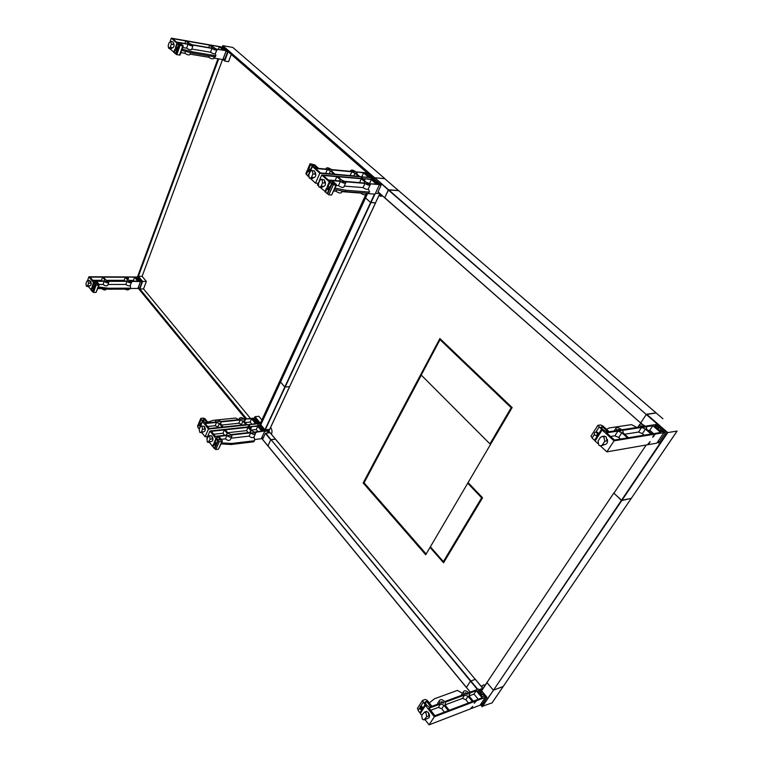 <?xml version="1.0" encoding="UTF-8"?>
<svg xmlns="http://www.w3.org/2000/svg" width="763" height="763" viewBox="0 0 763 763"><rect width="100%" height="100%" fill="white"/><g stroke="black" fill="none" stroke-linecap="round" stroke-linejoin="round"><path stroke-width="1.14" d="M242.958 419.249L240.917 418.963L242.958 419.249M219.391 421.653L217.302 421.376L219.391 421.653M202.481 429.407L202.081 426.527L201.27 426.04L200.373 426.689L199.257 429.283L199.658 432.154L200.469 432.64L201.365 431.992L202.481 429.407L204.646 429.178L204.246 426.298L201.27 426.04M204.589 426.918L204.618 426.956C205.733 429.378 205.476 430.971 203.855 431.744L200.688 432.621M201.365 431.992L203.53 431.763M199.916 422.998L200.497 423.265L200.144 425.411L199.286 425.496M198.714 425.229L199.172 425.506L199.057 423.084L197.827 427.251L199.038 428.816L199.372 428.043M254.747 418.763L255.882 418.649M258.619 422.931L259.296 422.75M255.433 422.282L256.664 419.593L252.83 419.125L256.091 423.084L258.152 422.864L258.514 423.723L249.882 424.638L248.757 426.813M260.078 423.694L258.438 423.875M256.387 423.045L257.512 420.604M257.541 422.864L258.199 421.424M254.88 418.916L253.888 418.134L245.266 419.011L251.58 418.811L255.519 423.589L249.882 424.638M254.575 421.243L255.471 419.288M245.6 419.431L244.408 421.643M244.303 421.042L245.266 419.011M244.589 419.726L244.227 419.125C242.033 417.351 240.421 417.123 239.391 418.439L239.82 419.574L220.717 421.519C218.466 419.698 216.816 419.478 215.738 420.861L216.148 421.987L208.223 422.797L205.047 418.773L203.473 418.095L200.831 418.362L202.357 421.109L203.435 421.004L203.263 419.44L202.891 420.308M248.128 426.879L248.957 424.733L246.764 424.524L243.922 421.042L244.685 419.516M248.137 426.536L249.549 424.228M248.957 424.733L208.442 429.054L202.567 421.577L203.654 421.472L205.829 423.036L207.154 422.902L204.341 419.335L203.263 419.44M207.574 436.503L205.075 436.789L208.442 429.054M257.522 425.868L258.514 423.723M245.171 422.578L250.102 422.053L251.695 423.999M251.58 418.811L250.102 422.053M220.335 423.475L220.984 421.949L240.221 419.974L242.987 421.138L245.839 424.619L223.168 427.032L220.335 423.475M205.285 423.551L216.549 422.397L219.372 423.579L222.205 427.127L209.186 428.51L205.285 423.551M205.075 436.789L201.747 432.507M198.046 426.727L197.531 426.059L198.39 424.047M219.372 423.579L217.913 426.899L215.09 425.725L216.549 422.397M242.987 421.138L241.518 424.4L242.024 425.02M241.518 424.4L238.752 423.246L240.221 419.974M221.585 425.048L238.752 423.246M217.913 426.899L218.418 427.538M207.689 422.12L213.306 420.308L235.662 418.057L238.838 419.669M207.603 426.507L215.09 425.725M200.373 426.679L202.567 421.577M203.406 421.5L204.341 419.335M203.216 421.519L203.435 421.004M199.715 427.251L202.357 421.109M199.639 423.026L201.136 419.545M198.762 423.179L200.831 418.362M128.203 281.347L130.111 281.661L128.203 281.347M105.475 281.309L107.43 281.623L105.475 281.309M85.99 283.626L86.314 286.125L87.64 285.744L88.489 283.283L88.165 280.774L86.839 281.166L85.99 283.626M90.52 281.318L90.654 281.471C91.541 283.626 91.312 285.085 89.948 285.848L89.662 285.848M89.643 280.46L90.559 283.283L88.489 283.283M93.038 286.173L93.067 288.328L92.17 288.328M92.437 286.363L92.123 288.328L92.437 286.363M137.817 277.627L138.132 276.769L142.128 281.585L140.516 281.595L138.198 287.832L139.801 287.823M141.508 280.851L138.332 280.717L135.766 277.618L137.741 277.627L136.911 276.988L128.604 276.95L134.622 277.293L137.712 281.042L132.218 281.356L140.516 281.595M139.457 278.371L137.588 278.056L138.837 277.627M138.351 278.056L137.664 279.916M138.198 287.832L137.903 288.471L130.235 288.49M127.431 278.762L127.707 276.94L88.87 276.769L87.602 280.45M127.65 279.039L128.604 276.95M128.918 289.129L128.88 289.244C128.318 290.159 127.059 290.121 125.084 289.148M106.372 289.005L106.267 289.311C105.208 290.388 103.663 290.15 101.622 288.595L101.689 288.395M97.883 288.605L101.622 288.595M92.008 288.3L91.312 290.302L92.275 291.542L93.544 292.439L96.071 292.429L99.19 284.895M88.174 286.449L91.436 289.94M131.293 281.452L128.422 279.973L126.191 277.255L127.974 277.265M132.218 281.356L130.978 283.521M131.179 282.978L131.951 281.032M128.861 277.265L127.907 279.353M126.763 281.022L108.26 280.984L105.742 279.926L103.539 277.16L125.304 277.255L127.526 279.973L126.763 281.022M104.827 279.916L103.997 280.975L93.2 280.956L90.168 277.103L102.614 277.15L104.827 279.916M88.87 276.769L93.448 282.596L94.488 282.596L94.307 281.289L95.566 281.299L97.788 284.113L93.878 282.959L94.85 284.189L96.119 285.095L98.656 285.085L96.071 292.429M108.766 282.291L107.736 285.2C106.677 286.278 105.122 286.03 103.081 284.475L104.197 281.309L96.596 281.299L99.104 284.475L98.656 285.085M104.197 281.309C106.248 282.873 107.802 283.111 108.861 282.043L108.584 281.318L126.973 281.347C128.976 282.873 130.492 283.121 131.503 282.091L131.322 281.347M87.64 285.744L89.71 285.734L88.909 286.449L86.915 286.449M92.666 280.288L101.508 280.307L102.042 280.975M101.508 280.307L102.614 277.15M107.993 284.465L125.838 284.456L126.973 281.347M99.104 284.475L103.081 284.475M131.417 282.339L130.368 285.19C129.348 286.23 127.841 285.982 125.838 284.456M129.805 280.374L133.487 280.374L134.021 281.032M130.368 285.181L130.454 287.889L129.929 288.166L108.375 288.242L98.475 286.926M98.131 287.899L108.022 289.206L129.576 289.129L130.397 288.023M140.535 281.366L137.903 288.471M133.487 280.374L134.622 277.293M107.163 280.317L124.169 280.355L125.304 277.255M124.169 280.355L124.712 281.013M93.448 282.596L92.209 286.173M91.646 287.785L90.892 289.94M95.566 281.299L94.965 283.025M93.878 282.959L92.752 286.173M94.85 284.189L92.275 291.542M95.413 284.189L92.838 291.542M96.119 285.095L93.544 292.439M140.316 279.411L139.829 280.717M354.623 171.713L352.439 171.141L354.623 171.713M330.207 169.472L327.956 168.9L330.207 169.472M312.916 174.002L312.42 170.817L311.733 170.492L310.245 171.551L308.815 174.87L309.301 178.037L309.997 178.37L311.476 177.321L312.916 174.002L315.167 174.193L314.671 171.026L311.733 170.492M315.348 172.448C316.311 175.271 315.729 177.054 313.574 177.779M311.476 177.321L313.727 177.512L312.248 178.561L310.026 178.37M308.338 168.881L309.74 169.157L309.101 171.732L308.08 171.646L308.338 168.881L308.08 171.646M367.022 173.659L368.453 173.792M371.571 177.426L373.117 177.855M369.025 174.288L364.972 173.325L369.054 176.892L371.171 177.083L371.695 177.798L362.797 177.016L362.12 178.494M373.422 178.332L371.524 178.17M369.359 176.921L370.122 175.252M370.513 177.026L370.98 175.995M367.079 173.516L365.906 172.753L357.008 171.933L363.598 172.867L368.539 177.188L362.797 177.016M367.156 175.232L367.642 174.164M357.437 172.304L356.702 173.916M356.283 173.544L357.008 171.933M356.416 172.352L355.94 171.837C353.336 170.101 351.609 169.653 350.751 170.483L351.381 171.417L331.581 169.596C328.92 167.822 327.127 167.364 326.221 168.232L326.841 169.157L318.6 168.404L314.594 164.779L310.074 163.73L312.124 166.096L313.25 166.2L312.811 164.98L312.553 165.581M361.166 178.408L361.843 176.93L359.507 176.387L355.93 173.239L356.483 172.219M361.548 178.447L362.368 176.644M361.843 176.93L319.831 173.23L312.42 166.496L317.475 168.299L313.936 165.085L312.811 164.98M318.104 183.358L315.51 183.158L319.831 173.23M371.028 179.267L371.695 177.798M363.598 172.867L361.776 176.873M331.495 171.026L331.934 169.968L351.867 171.789L354.967 173.153L358.543 176.301L335.062 174.231L331.495 171.026M315.605 168.47L327.327 169.548L330.493 170.931L334.06 174.136L320.527 172.943L315.605 168.47M315.51 183.158L310.35 178.399M308.681 176.854L308.166 176.387L308.805 174.889M308.319 176.024L306.335 174.574L307.68 171.446M306.497 174.202L305.839 173.602L307.298 170.197M325.639 173.392L327.327 169.548M330.493 170.931L329.273 173.716M350.169 175.566L351.867 171.789M354.967 173.153L353.736 175.881M310.255 171.532L312.42 166.496M313.288 166.572L313.936 165.085M307.87 175.986L308.977 173.411M309.416 172.4L312.124 166.096M308.767 168.919L310.579 164.694M307.775 169.09L310.074 163.73M213.22 48.594L215.271 49.166L213.22 48.594M189.377 44.473L191.475 45.055L189.377 44.473M168.203 45.475L168.585 48.193L170.216 47.325L171.274 44.264L170.893 41.536L169.262 42.413L168.203 45.475M170.531 41.345L173.077 41.908L173.459 44.635L171.274 44.264M176.301 47.516L176.778 47.592L175.995 49.814M175.786 47.42L175.252 49.767L175.786 47.42M227.727 51.522L226.048 51.235L223.187 58.942L224.866 59.228M226.249 50.701L223.731 49.957L220.612 47.23L222.682 47.592L221.718 46.972L213.03 45.456L219.372 46.791L223.13 50.081L217.426 49.318L226.249 50.701L226.048 51.235M224.646 48.508L222.491 48.126L222.682 47.592M226.153 50.94L227.765 51.216M222.596 47.84L224.208 48.117M223.292 48.269L222.93 49.252M223.187 58.942L222.872 59.6L214.184 58.16L214.269 56.767M214.67 56.834L214.184 58.16M212.057 46.572L212.095 45.294L171.303 38.15L170.197 41.355M212.486 46.944L213.03 45.456M214.212 56.758L213.535 58.579C212.619 59.171 210.998 58.732 208.7 57.254L209.186 55.918M189.997 54.144L208.7 57.254M190.531 52.657L189.815 54.64C188.852 55.26 187.193 54.802 184.837 53.296L185.523 51.369M180.898 52.637L184.837 53.296M176.243 49.929L175.252 49.767L174.212 52.733L176.835 54.707L180.068 55.012L183.254 45.961M169.472 48.47L174.298 52.485M216.473 49.223L210.55 45.246L212.419 45.57M217.426 49.318L215.977 51.932M216.158 51.436L217.102 49.032M213.354 45.742L212.801 47.23M211.675 48.098L192.257 44.74L189.472 43.51L186.782 41.088L209.615 45.084L212.324 47.468L211.675 48.098M188.509 43.338L187.784 43.968L176.425 42.003L172.715 38.627L185.81 40.925L188.509 43.338M171.303 38.15L176.902 43.243L177.998 43.434L177.626 42.442L178.962 42.671L181.68 45.141L177.398 43.586L178.59 44.664L182.719 46.009L179.505 55.146M192.972 45.79L191.637 49.538C190.674 50.139 189.014 49.681 186.649 48.174L188.041 44.244L180.039 42.862L183.11 45.646L182.719 46.009M188.041 44.244C190.407 45.751 192.066 46.209 193.029 45.618L192.648 45.036L211.933 48.374C214.25 49.843 215.872 50.301 216.787 49.729L216.501 49.156M170.216 47.325L172.4 47.688L171.131 48.756M173.573 42.995C174.546 45.503 174.117 47.192 172.295 48.079L172.295 48.079M184.913 43.472L185.81 40.925M191.809 49.051L210.531 52.227L211.933 48.374M182.71 47.506L186.649 48.174M216.73 49.891L215.376 53.572C214.46 54.154 212.839 53.706 210.531 52.227M215.376 53.563L215.843 55.565L215.328 55.68L192.724 51.884L182.128 49.147M181.699 50.368L192.295 53.095L214.889 56.872L215.795 55.661M226.134 50.825L222.872 59.6M218.456 49.271L219.372 46.791M208.709 47.583L209.615 45.084M176.902 43.243L175.49 47.306M174.794 49.299L173.716 52.389M178.962 42.671L178.561 43.834M177.398 43.586L176.072 47.392M178.59 44.664L175.385 53.82M179.181 44.769L175.976 53.915M180.049 45.551L176.835 54.707M225.629 49.357L225.304 50.224M226.287 49.929L226.058 50.539M258.19 422.559L258.829 422.187M257.818 422.778L259.019 422.416M257.646 422.912L256.883 422.969M142.128 281.585L139.486 288.681L138.78 287.832M254.67 418.668L255.109 417.714L260.202 423.846L259.363 425.668M222.672 47.85L222.968 47.039L227.822 51.274L224.56 60.039L223.349 58.97M366.822 173.287L367.127 172.638L373.489 178.18L372.916 179.429M222.958 59.504L224.684 61.021L228.566 61.669L231.265 54.45M366.297 193.487L260.383 423.179L254.985 416.684L258.838 416.293L261.881 419.946M222.558 59.552L142.109 276.33L138.389 276.311L218.685 58.904M142.109 276.33L146.353 281.423L142.633 281.413L138.389 276.311M224.684 61.021L228.147 51.731L366.574 172.362L366.316 172.924M138.103 288.09L245.629 418.982M222.233 47.201L222.796 45.666L374.643 177.76L373.803 179.563M367.346 193.564L260.212 425.649M137.369 277.179L217.96 58.789M254.985 416.684L254.251 418.296M246.687 418.868L139.829 288.948L142.633 281.413M146.353 281.423L143.539 288.929L139.829 288.948M143.539 288.929L250.522 418.477M222.796 45.666L232.81 47.43L384.867 178.666L374.643 177.76M366.297 183.511L368.5 184.083L366.297 183.511M366.326 193.173L365.763 194.384C364.905 195.261 363.169 194.813 360.546 193.058L360.689 192.753M341.786 191.656L360.546 193.058M342.091 190.969L341.376 192.562C340.47 193.478 338.677 193.039 335.997 191.227L336.607 189.863M333.784 191.055L335.997 191.227M326.907 189.1L325.505 192.247L328.863 194.823L331.619 195.023L336.483 184.989M319.964 187.269L325.677 191.866M318.524 182.405L317.427 184.923L318.266 185.705M341.776 181.48L344.046 182.061L341.776 181.48M366.183 193.478L375.072 194.136L379.564 184.398L376.855 183.711L372.706 180.087L374.824 180.268L373.641 179.496L364.743 178.723L371.333 179.629L376.34 184.007L370.608 183.873L379.507 184.608M376.693 181.174L374.557 180.85L374.824 180.268M375.377 180.917L374.891 181.985M374.767 180.402L375.921 180.507M421.958 373.698L421.166 373.765L421.662 374.261L440.041 339.678L440.966 339.63L512.087 407.614L511.172 407.719L490.437 443.055L491.382 442.95M440.48 339.087L440.175 339.669M491.353 442.921L512.087 407.614M421.31 375.148L364.075 482.807L426.155 553.986M431.372 547.939L430.656 548.111L431 547.519L443.379 561.587L444.295 561.368L482.502 497.705M443.58 561.539L444.018 562.035M483.303 684.955L481.634 686.872M379.268 194.947L381.3 196.31M490.437 443.055L490.99 443.618L512.154 407.585L439.889 338.514L421.166 373.765M420.737 374.576L490.504 444.438L425.716 554.739L363.159 482.96L420.737 374.576M440.041 339.678L511.172 407.719M482.454 497.657L481.625 497.819L443.379 561.587M481.625 497.819L468.396 483.923L469.235 483.771M468.396 483.923L468.768 483.284L482.578 497.781L443.561 562.789L430.656 548.111M364.075 482.807L363.159 482.96M481.253 686.414L483.723 684.907L485.182 685.155M382.501 195.9L380.775 196.31L379.02 195.481M270.598 427.433L270.665 427.518C272.086 429.569 272.362 431.782 271.485 434.157L271.437 434.252M260.917 426.202L261.308 425.363L264.933 429.722L268.69 429.464L267.994 430.942M268.442 432.001L269.091 432.783L265.381 433.374L262.93 438.63L262.319 437.876M267.918 445.954L270.731 439.841L275.5 439.135L475.263 679.328L470.523 681.187L466.422 687.406L470.256 692.117M268.195 431.238L268.795 431.171M367.537 193.573L280.479 381.986L284.809 386.975L289.644 386.688L284.809 386.975L280.498 381.948M269.053 430.742L269.158 431.515M264.761 429.865L265.343 429.931M263.245 430.342L264.971 429.836M263.903 430.427L264.885 430.322M268.023 432.898L268.547 431.782L266.926 429.655M268.385 431.505L267.708 432.936M268.128 431.152L267.269 432.983M268.042 431.009L264.675 431.391M261.614 437.962L263.33 437.762M264.847 430.427L267.393 430.466L266.287 429.731M264.847 430.942L264.38 430.37L262.319 430.599L259.01 426.603L261.07 426.383L260.059 425.592L251.437 426.527L257.751 426.288L261.747 431.124L255.767 431.801L256.11 432.22L264.847 430.942M260.927 426.212L261.928 426.107M262.768 427.108L260.86 426.832L261.07 426.383M261.652 426.746L260.746 428.701M266.44 429.912L266.115 430.609M254.527 439.517L261.261 438.725L264.742 431.238M250.13 428.625L250.512 426.622L209.978 431.009L207.393 436.922M206.945 437.943L207.259 441.949L208.099 442.454L210.14 439.211L209.73 436.312L208.9 435.807L206.859 439.059M250.226 428.749L251.437 426.527M228.242 444.333L224.599 444.123M213.936 444.753L213.03 446.803L214.289 448.415L215.786 449.521L218.437 449.197L222.319 441.262M209.377 442.311L212.515 446.345L213.268 446.26M251.933 432.688L253.984 432.974L251.933 432.688M228.242 435.358L230.35 435.635L228.242 435.358M255.338 432.726L255.767 431.801M256.11 432.22L255.519 433.498M255.138 432.421L251.876 430.761L248.996 427.242L250.846 427.042M251.771 426.937L250.569 429.159M250.369 432.402L231.084 434.576L228.242 433.394L225.381 429.807L248.07 427.347L250.951 430.866L250.369 432.402M227.279 433.498L226.63 435.072L215.338 436.35L211.389 431.324L224.417 429.912L227.279 433.498M209.978 431.009L215.939 438.601L217.016 438.477L216.568 436.684L217.894 436.531L220.784 440.203L216.454 439.059L217.713 440.661L219.229 441.767L221.88 441.462L218.437 449.197M231.704 436.655L230.426 439.498C229.348 440.909 227.689 440.699 225.428 438.849L226.916 435.511L218.962 436.407L222.233 440.556L221.88 441.462M226.916 435.511C229.177 437.361 230.846 437.581 231.923 436.169L231.494 434.996L250.655 432.831C252.868 434.633 254.489 434.862 255.51 433.518L255.185 432.316M213.697 434.261L222.939 433.231L224.589 435.301M222.939 433.231L224.417 429.912M231.008 438.2L249.148 436.112L250.655 432.831M221.27 439.326L225.428 438.849M255.3 433.985L254.003 436.789C252.982 438.143 251.361 437.914 249.148 436.112M251.323 430.084L256.254 429.54L257.913 431.553M254.041 436.713L254.661 440.28L254.165 440.785L231.714 443.465L221.594 442.893M221.136 443.923L231.256 444.495L253.707 441.796L254.565 440.613M256.254 429.54L257.751 426.288M227.698 432.707L246.573 430.618L248.07 427.347M246.573 430.618L248.233 432.64M217.016 438.477L217.894 436.531M215.939 438.601L214.155 442.645M213.63 443.818L212.515 446.345M216.454 439.059L214.908 442.55M215.156 442.521L215.776 442.798L215.433 444.963L214.575 445.067M217.713 440.661L214.289 448.415M214.794 442.912L214.308 442.616L214.441 445.077L214.794 442.912M218.304 440.594L214.87 448.339M219.229 441.767L215.786 449.521M263.645 428.167L262.529 430.58M264.341 429.006L263.779 430.208M212.248 436.694L212.267 436.722C213.402 439.154 213.144 440.766 211.494 441.539L211.16 441.577M210.846 435.597L211.904 436.064L212.305 438.963L210.14 439.211M208.995 441.815L211.17 441.558L208.328 442.426M660.043 430.37L662.007 430.79M655.388 424.981L655.789 424.381L665.498 432.85L658.631 443.017L657.534 442.054M656.113 412.955L646.28 414.5L640.767 422.864L642.188 424.323M646.185 445.01L613.9 493.222L621.826 500.518L631.278 498.363L677.115 431.066L667.177 432.678L621.416 500.337L613.786 493.051L486.956 682.504L493.156 690L487.032 682.694L481.606 690.801L486.928 697.22L481.825 704.783L481.119 703.915M677.086 431.057L631.278 498.363L621.406 500.347L493.527 690.153L482.054 706.424L480.49 704.526L482.063 706.481M613.795 493.041L486.956 682.494L613.795 493.07M659.776 430.408L661.855 431.009M659.432 430.485L661.779 431.133M659.614 430.685L661.588 431.41M660.329 431.314L661.368 431.667M661.416 431.667L662.427 430.17M659.375 430.485L660.644 428.606L659.413 430.513M656.056 425.516L656.933 425.382M657.563 442.015L659.537 441.682M662.818 431.438L663.972 431.515M658.126 426.422L654.387 426.126L660.834 431.763L662.847 431.429L663.877 432.65L655.407 434.042L652.613 437.285L654.492 434.195L653.824 433.603L651.993 433.899L646.337 428.92L646.671 428.262L645.231 426.174C642.055 423.885 640.128 423.417 639.451 424.762L640.872 426.841L621.778 429.779C618.516 427.404 616.523 426.937 615.798 428.386L617.191 430.485L609.189 431.715L602.78 425.907L600.567 424.953L597.887 425.344L601.559 429.311L602.656 429.149L601.549 428.138L602.417 426.727L600.967 427.261L601.549 428.138M665.183 432.564L663.781 432.793M658.03 429.311L659.289 427.433M663.877 432.65L656.79 443.16L648.302 444.638L647.797 444.19M656.409 425.821L654.768 424.705L646.261 426.012L646.929 426.603L652.823 425.687L660.605 432.487L654.73 433.451L655.407 434.042M655.98 427.518L656.762 426.336M646.929 426.603L646.366 427.452M645.87 426.612L646.261 426.012M654.33 434.052L654.73 433.451M654.492 434.195L614.043 440.823L602.141 429.998L603.228 429.827L606.757 432.087L608.101 431.877L602.417 426.727M648.302 444.638L650.171 441.577L647.386 444.8L606.862 451.858L614.043 440.823M648.149 430.513L649.78 430.256L653.624 433.632M652.823 425.687L649.78 430.256M618.526 430.275L617.935 429.388L620.462 429.979L621.053 430.866L618.526 430.275M642.141 426.651L641.54 425.773L643.972 426.364L644.573 427.242L642.141 426.651M622.818 432.611L623.19 431.887L622.389 430.389L641.597 427.423L645.422 429.064L651.077 434.052L628.521 437.733L622.818 432.611M606.547 432.84L617.925 431.076L621.855 432.764L627.558 437.886L614.453 440.032L606.547 432.84M606.862 451.858L600.414 445.916M597.81 443.503L595.083 440.995L602.141 429.998M602.656 429.149L595.607 440.127L594.511 440.308L592.059 438.048L594.425 434.347M592.326 437.638L590.886 436.312L597.887 425.344M621.855 432.764L618.774 437.485L614.854 435.807L617.925 431.076M645.422 429.064L642.36 433.68L644.067 435.196M642.36 433.68L638.545 432.039L641.597 427.423M624.649 434.252L638.545 432.039M618.774 437.485L620.491 439.04M606.547 429.321L608.969 427.995L631.411 424.629L636.905 427.452M610.562 436.493L614.854 435.807M594.511 440.308L601.559 429.311M596.265 432.039L597.658 432.373C598.65 433.937 598.392 434.958 596.876 435.444L596.351 435.52M595.855 432.106L599.079 427.061M594.949 435.196L595.884 435.597C597.391 435.12 597.648 434.09 596.656 432.526L595.731 432.125C594.224 432.602 593.957 433.622 594.949 435.196M607.3 439.345C608.035 442.416 607.09 444.161 604.477 444.6L603.771 444.715M603.676 436.236L606.175 436.808L606.928 440.947L604.725 441.31L603.981 437.161L602.331 436.446L600.433 437.371L598.058 441.062L598.802 445.191L600.462 445.916L602.341 445.001L604.725 441.31M602.341 445.001L604.534 444.638L601.33 445.773M481.529 690.601L486.956 682.504L481.606 690.801M492.04 702.857L482.054 706.424M503.218 686.481L493.527 690.153L503.237 686.433L631.287 498.363L491.935 703.019M475.349 679.423L275.51 439.24M483.17 693.214L483.685 693.3M484.61 694.425L483.876 696.323M483.952 693.634L483.732 695.103L483.198 695.045M483.732 695.103L481.453 694.187L480.862 694.797L481.453 694.187M482.302 694.225L483.265 692.794L482.33 694.244M480.432 694.273L482.245 691.574M479.298 689.618L482.197 688.55L482.588 689.018M480.833 704.02L482.865 703.238M484.839 696.304L485.306 695.265M481.548 690.715L479.441 690.649L479.755 690.172L477.686 690.944L482.55 696.829L484.619 696.037L485.316 697.382L476.589 700.701L474.281 703.257L475.654 701.063L475.149 700.444L473.27 701.149L469.016 695.951L469.512 695.064L468.654 692.709C466.117 690.42 464.343 690.191 463.322 692.022L464.181 694.368L444.695 701.578C442.111 699.213 440.27 699.003 439.202 700.949L440.032 703.314L431.906 706.319L427.118 700.253L425.201 699.471L422.492 700.453L425.077 704.735L426.183 704.325L425.01 702.284L426.555 701.35L430.799 706.729L429.445 707.234L426.574 705.069L425.458 705.479L434.338 716.781L475.654 701.063M486.546 696.753L485.306 697.229M485.316 697.382L480.051 705.184L471.324 708.55L470.943 708.083M482.187 689.628L481.396 689.924L481.625 690.458M479.755 690.172L478.43 689.084L469.703 692.318L470.208 692.928L476.255 690.687L482.13 697.792L476.083 700.081L476.589 700.701M478.878 692.394L480.242 690.353M470.208 692.928L469.426 694.101M469.159 693.138L469.703 692.318M475.53 700.911L476.083 700.081M471.324 708.55L472.688 706.376L470.389 708.913L429.083 724.85L434.338 716.781M469.045 695.923L473.995 694.082L478.258 699.261M476.255 690.687L473.995 694.082M441.386 702.809L441.033 701.807L443.351 702.084L443.704 703.085L441.386 702.809M465.478 693.882L465.115 692.899L467.357 693.185L467.719 694.177L465.478 693.882M444.991 704.926L445.535 703.963L445.134 702.237L464.743 694.959L468.072 696.304L472.326 701.512L449.254 710.277L444.991 704.926M429.044 708.207L440.594 703.925L444.009 705.298L448.272 710.649L434.939 715.713L429.044 708.207M429.083 724.85L424.972 719.566M425.897 711.593L428.301 712.27L428.882 715.913L426.651 716.753L426.078 713.109L424.409 712.146L421.71 715.351L420.289 713.548L425.458 705.479M426.183 704.325L421.014 712.384L419.908 712.795L418.076 710.439L419.536 708.15M418.42 709.895L417.351 708.512L422.492 700.453M439.202 700.949L437.638 703.343M444.009 705.298L441.739 708.77L438.334 707.396L440.594 703.925M468.072 696.304L465.802 699.728L468.453 702.981M465.802 699.728L462.483 698.383L464.743 694.959M445.029 704.898L462.483 698.383M441.739 708.77L444.4 712.117M461.052 695.522L461.729 694.435M429.226 702.923L434.548 698.736L457.38 690.41L462.512 693.243M430.656 710.267L438.334 707.396M425.334 703.248L426.555 701.35M419.908 712.795L425.077 704.735M420.842 706.242L422.197 706.624L421.882 709.123L421.29 709.342M420.728 706.29L423.227 702.38M419.936 708.951L420.871 709.495L421.186 706.996L420.251 706.462L419.936 708.951M428.873 713.3C430.046 716.047 429.703 717.735 427.833 718.345L424.695 719.671M421.71 715.351L422.282 718.984L423.951 719.948L426.651 716.753M374.643 180.106L374.881 179.601L381.138 185.047L378.019 191.952L384.676 197.779M379.898 193.611L375.472 202.939L370.608 202.481L365.534 197.951L370.608 202.481L375.52 202.824M642.112 424.304L384.705 197.636L388.605 189.768L398.524 190.569L384.676 178.647L374.824 177.779L388.3 189.977L384.705 197.836L378.019 191.751M384.733 197.865L640.701 423.017M367.556 193.583L365.534 197.941L367.461 193.573M375.549 202.929L289.616 386.612M470.189 692.136L466.422 687.396L470.513 681.178L475.263 679.328L482.922 688.522M265.648 433.174L270.999 439.641L275.405 439.116L268.795 431.162L379.85 193.564M477.781 689.323L270.999 439.641L477.38 689.475M265.381 433.374L270.731 439.841L267.918 445.821L261.547 438.115L466.403 687.425M398.563 190.636L388.31 189.987L646.28 414.49L374.824 177.779M662.894 418.773L398.544 190.588M384.676 178.647L656.027 412.888L646.623 414.214L667.768 432.602L621.826 500.518M667.177 432.678L646.28 414.5L640.767 422.864L642.646 424.514M381.109 185.123L379.335 184.98M375.444 193.354L379.163 193.421M379.364 184.217L380.46 184.455M363.713 180.097L363.789 178.637L321.757 174.994L319.106 181.079M363.999 180.345L364.743 178.723M369.883 184.131L370.169 183.492M370.608 183.873L370.198 184.751L369.216 183.416L365.916 182.033L362.301 178.847L364.209 179.009M365.172 179.095L364.428 180.717M364.6 183.025L344.647 181.365L341.462 179.973L337.847 176.73L361.338 178.761L364.952 181.947L364.6 183.025M340.46 179.887L340.031 180.984L328.3 180.011L323.312 175.48L336.855 176.644L340.46 179.887M321.757 174.994L329.292 181.842L330.417 181.937L329.654 180.478L331.028 180.593L334.69 183.912L329.912 182.281L331.514 183.73L333.297 184.846L336.054 185.066L331.619 195.023M345.639 183.072L343.875 187.002C342.969 187.908 341.175 187.46 338.486 185.647L340.403 181.365L332.143 180.688L336.283 184.427L336.054 185.066M340.403 181.365C343.092 183.177 344.895 183.635 345.792 182.738L345.143 181.766L364.972 183.406C367.604 185.161 369.349 185.619 370.198 184.76M335.11 180.573L336.855 176.644M344.275 186.105L363.054 187.593L364.972 183.406M336.264 185.476L338.486 185.647M370.055 185.085L368.271 188.947C367.423 189.806 365.677 189.358 363.054 187.593M368.3 188.89L369.569 191.837L369.111 192.047L345.887 190.283L335.091 188.118M334.499 189.434L345.296 191.599L368.519 193.335L369.502 191.98M369.483 183.645L371.333 179.629M359.583 182.615L361.338 178.761M329.292 181.842L327.193 186.601M326.526 188.118L324.895 191.809M331.028 180.593L330.265 182.309M329.912 182.281L328.033 186.553M327.594 186.515L329.034 186.792L328.376 189.405L327.375 189.329L327.594 186.515L327.356 189.329M331.514 183.73L327.098 193.716M332.134 183.788L327.709 193.754M333.297 184.846L328.863 194.823M377.799 182.147L377.075 183.721M378.677 182.901L378.248 183.826M325.028 181.289C325.992 184.121 325.391 185.905 323.226 186.63M319.859 180.364L318.409 183.702L318.905 186.897L319.621 187.24L321.118 186.191L322.577 182.853L322.081 179.648L321.366 179.315L319.859 180.364M321.366 179.315L324.332 179.83L324.838 183.034L322.577 182.853M321.118 186.191L323.369 186.372L321.881 187.412L319.659 187.24M256.33 423.055L257.474 420.556L256.33 423.055M257.76 422.902L258.352 421.615M256.063 423.036L257.293 420.346M141.069 280.307L140.84 280.956M140.23 279.306L139.715 280.717M98.837 287.002L98.494 287.985M108.155 288.223L107.812 289.196M108.375 288.242L108.022 289.206M129.929 288.166L129.576 289.129M369.302 176.921L370.084 175.213L369.302 176.921M370.77 177.045L371.171 176.167M369.015 176.854L369.855 175.013M226.535 50.148L226.306 50.835M225.524 49.271L225.18 50.205M182.519 49.271L182.09 50.492M192.495 51.836L192.057 53.048M192.724 51.884L192.295 53.095M215.328 55.68L214.889 56.872M378.858 183.063L378.496 183.845M264.933 429.722L374.509 194.098M260.374 425.725L280.517 382.082L260.355 425.716M265.238 429.846L374.91 194.126M264.494 429.188L264.103 430.017M263.607 428.119L262.462 430.59L263.607 428.119M263.426 427.9L262.224 430.485M231.485 443.475L231.027 444.495M231.714 443.465L231.256 444.495M254.165 440.785L253.707 441.796M657.62 428.949L658.879 427.07M657.325 428.692L658.574 426.813M653.672 436.627L653.166 436.178M600.996 427.394L601.32 426.889M470.285 692.098L267.918 445.821M621.816 500.518L482.292 706.757M480.118 693.891L481.93 691.192M479.898 693.624L481.701 690.916M425.01 702.446L425.449 701.75M374.69 178.132L373.984 179.648L374.681 178.094M280.526 382.082L365.534 197.951M482.226 685.975L481.319 686.309M380.041 195.624L379.116 195.557M377.752 182.099L376.998 183.721L377.752 182.099M377.523 181.899L376.741 183.606M345.639 190.245L345.048 191.561M345.887 190.283L345.296 191.599M369.111 192.047L368.519 193.335M200.04 422.988L199.057 423.084M215.204 422.082L215.738 420.861M220.612 423.827L220.927 423.112M244.17 421.348L244.456 420.709M238.848 419.669L239.391 418.439M89.71 280.46L87.64 280.45M93.076 286.173L92.142 286.173M139.476 278.39L138.618 280.717M130.416 287.994L130.101 288.843M368.224 176.167L368.949 174.603M325.858 169.071L326.221 168.232M331.838 171.341L332.058 170.845M350.37 171.322L350.751 170.483M176.53 47.478L175.576 47.316M224.532 48.66L224.036 50.005M171.189 48.765L169.014 48.393M215.824 55.642L215.414 56.748M260.307 425.697L365.487 197.865M261.518 438.172L466.384 687.511M289.625 386.727L268.853 431.162L275.491 439.126M262.892 430.542L263.512 430.218M262.806 427.156L261.604 429.741M226.487 434.347L226.134 435.129M250.207 431.658L249.835 432.468M215.29 442.502L214.308 442.616M211.065 435.568L208.9 435.807M662.875 418.753L656.104 412.917M657.077 428.472L658.135 426.889M614.129 430.952L615.798 428.386M637.763 427.318L639.451 424.762M596.733 431.972L595.731 432.125M604.534 436.102L602.331 436.446M492.03 702.895L495.13 698.336M482.14 706.691L480.432 704.611M495.158 698.288L503.179 686.519M482.96 688.464L475.359 679.337M484.543 696.066L484.867 695.579M479.708 693.395L481.453 690.792M461.071 695.436L463.322 692.022M421.262 706.09L420.251 706.462M426.641 711.316L424.409 712.146M374.7 177.903L373.908 179.61M378.019 191.952L640.71 423.064M376.693 181.356L375.959 182.929M339.764 180.402L339.516 180.945M364.313 182.433L364.056 182.986"/></g></svg>
